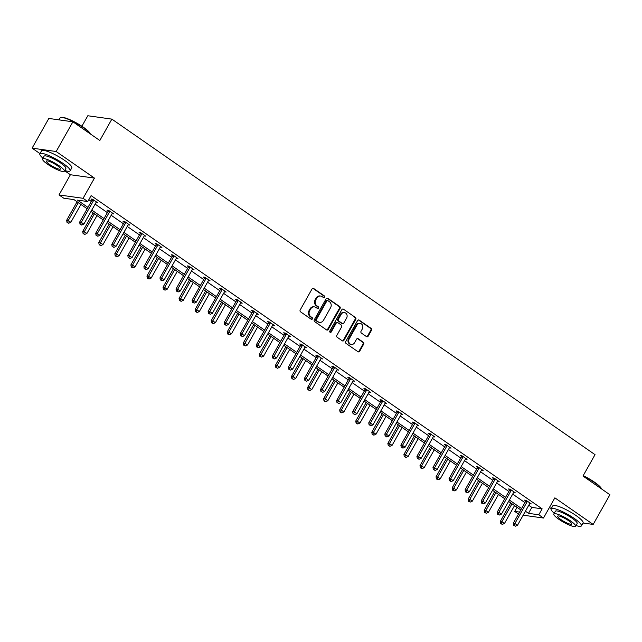 <?xml version="1.0" encoding="UTF-8"?>
<svg xmlns="http://www.w3.org/2000/svg" width="642" height="642" viewBox="0 0 642 642"><rect width="100%" height="100%" fill="white"/><g stroke="black" fill="none" stroke-linecap="round" stroke-linejoin="round"><path stroke-width="0.96" d="M324.675 297.278A0.955 0.843 98 0 0 324.427 295.97L313.697 288.507A1.364 1.204 98 0 0 312.028 288.972L300.199 309.966A1.364 1.204 98 0 0 300.552 311.835L311.29 319.291A0.955 0.843 98 0 0 312.205 317.662L310.816 316.691A4.366 3.844 98 0 1 309.685 310.712L310.672 308.962A4.366 3.844 98 0 1 314.516 306.892A4.366 3.844 98 0 1 316.008 307.478L317.397 308.449A0.955 0.843 98 0 0 318.32 306.812L316.931 305.849A4.366 3.844 98 0 1 315.8 299.87L316.787 298.121A4.366 3.844 98 0 1 320.623 296.042A4.366 3.844 98 0 1 322.123 296.636L323.512 297.599A0.955 0.843 98 0 0 324.675 297.278M323.52 297.607A0.955 0.843 98 0 0 323.777 295.874L313.039 288.418A1.364 1.204 98 0 0 312.895 288.33M311.298 319.299A0.955 0.843 98 0 0 311.555 317.565L310.166 316.602L310.816 316.691M317.413 308.457A0.955 0.843 98 0 0 317.67 306.724L316.281 305.752L316.931 305.849M32.1 148.142L48.832 118.441L72.899 121.811L56.159 151.512L32.1 148.142L39.973 153.607M583.016 523.013L593.168 524.442L554.865 497.839L543.485 518.038L523.174 515.189M72.899 121.811L99.823 140.502L111.868 119.123L595.03 454.656L582.976 476.043L609.9 494.733L593.168 524.442M366.51 336.633A1.364 1.204 98 0 0 368.179 336.167L371.493 330.277A1.364 1.204 98 0 0 371.14 328.407L359.215 320.125A1.364 1.204 98 0 0 357.554 320.591L345.725 341.584A1.364 1.204 98 0 0 346.078 343.446L358.003 351.728A1.364 1.204 98 0 0 359.672 351.262L363.677 344.152A1.364 1.204 98 0 0 363.324 342.282L358.22 338.743A1.364 1.204 98 0 0 356.551 339.209L354.569 342.732A3.651 3.218 98 0 1 351.359 344.465A3.651 3.218 98 0 1 349.16 338.976L356.944 325.157A3.651 3.218 98 0 1 360.154 323.424A3.651 3.218 98 0 1 362.353 328.913L361.053 331.216A1.364 1.204 98 0 0 361.406 333.086L366.51 336.633M64.617 170.724L70.395 174.736L94.462 178.107L56.159 151.512M94.462 178.107L83.083 198.306L87.761 201.556L77.457 200.111L87.946 207.398M528.767 505.262L531.841 507.397L542.145 508.841L91.108 195.617L87.761 201.556M542.145 508.841L538.798 514.788L543.485 518.038M340.067 308.449A1.364 1.204 98 0 0 339.714 306.579L327.789 298.297A1.364 1.204 98 0 0 326.12 298.763L314.299 319.756A1.364 1.204 98 0 0 314.652 321.626L326.569 329.908A1.364 1.204 98 0 0 328.239 329.442L340.067 308.449L339.417 308.361A1.364 1.204 98 0 0 339.064 306.491L327.139 298.209A1.364 1.204 98 0 0 326.987 298.121M343.502 309.211L355.427 317.493A1.364 1.204 98 0 1 355.78 319.363L343.952 340.356A1.364 1.204 98 0 1 342.29 340.814L337.186 337.275A1.364 1.204 98 0 1 336.833 335.405L341.624 326.89A1.364 1.204 98 0 0 341.271 325.029L337.885 322.677A1.364 1.204 98 0 0 336.223 323.135L331.224 332.002A0.955 0.843 98 0 1 329.811 331.015L341.841 309.677A1.364 1.204 98 0 1 343.502 309.211L355.427 317.493M111.868 119.123L87.81 115.753L81.903 126.225M87.168 208.77L74.007 199.63L63.702 198.185L59.016 194.935L83.083 198.306M70.395 174.736L59.016 194.935M549.464 507.429L551.237 508.657M518.495 514.025L514.74 511.417L519.587 512.091M517.051 507.308L514.74 511.417M524.53 512.781L525.044 512.862L524.642 512.581M520.806 509.917L508.584 501.426M504.748 498.762L492.526 490.271M488.69 487.607L476.46 479.117M472.624 476.452L460.402 467.962M456.566 465.298L444.344 456.807M440.508 454.151L428.278 445.66M424.442 442.996L412.22 434.506M408.384 431.841L396.162 423.351M392.326 420.687L380.096 412.196M376.26 409.532L364.038 401.041M360.202 398.377L347.98 389.887M344.144 387.23L331.914 378.74M328.078 376.076L315.856 367.585M312.02 364.921L299.798 356.43M295.962 353.766L283.732 345.276M279.896 342.611L267.674 334.121M263.838 331.457L251.616 322.966M247.78 320.302L235.55 311.811M231.714 309.155L219.492 300.665M215.656 298L203.434 289.51M199.598 286.846L187.368 278.355M183.532 275.691L171.31 267.2M167.474 264.536L155.252 256.046M151.416 253.381L139.186 244.891M135.35 242.235L123.128 233.744M119.292 231.08L107.07 222.589M103.234 219.925L91.004 211.435M525.421 511.209L528.494 513.343L538.798 514.788M91.782 210.062L104.004 218.553M107.84 221.217L120.07 229.708M123.898 232.364L136.128 240.854M139.964 243.519L152.186 252.009M156.022 254.673L168.252 263.164M172.08 265.828L184.31 274.319M188.146 276.983L200.368 285.473M204.204 288.138L216.434 296.628M220.262 299.284L232.492 307.775M236.328 310.439L248.55 318.93M252.386 321.594L264.616 330.084M268.444 332.749L280.674 341.239M284.51 343.903L296.732 352.394M300.568 355.058L312.798 363.549M316.626 366.213L328.856 374.703M332.692 377.36L344.915 385.85M348.75 388.514L360.981 397.005M364.808 399.669L377.039 408.16M380.875 410.824L393.097 419.314M396.933 421.979L409.155 430.469M412.991 433.133L425.221 441.624M429.057 444.28L441.279 452.771M445.115 455.435L457.337 463.925M461.173 466.59L473.403 475.08M477.239 477.744L489.461 486.235M493.297 488.899L505.519 497.389M509.355 500.054L521.585 508.544M531.841 507.397L528.494 513.343M88.797 199.726L91.292 201.46M95.128 204.116L107.35 212.614M111.186 215.271L123.416 223.761M127.244 226.425L139.475 234.916M143.31 237.58L155.533 246.071M159.368 248.735L171.599 257.225M175.427 259.89L187.657 268.38M191.493 271.044L203.715 279.535M207.551 282.191L219.781 290.682M223.609 293.346L235.839 301.836M239.675 304.501L251.897 312.991M255.733 315.655L267.963 324.146M271.791 326.81L284.021 335.301M287.857 337.965L300.079 346.455M303.915 349.112L316.145 357.602M319.973 360.266L332.203 368.757M336.039 371.421L348.261 379.912M352.097 382.576L364.327 391.066M368.155 393.731L380.385 402.221M384.221 404.885L396.443 413.376M400.279 416.04L412.509 424.531M416.337 427.187L428.567 435.677M432.403 438.342L444.625 446.832M448.461 449.496L460.691 457.987M464.519 460.651L476.749 469.142M480.585 471.806L492.807 480.296M496.643 482.961L508.873 491.451M512.701 494.107L524.931 502.598M525.686 500.929L524.538 500.126L526.159 500.359L531.311 503.93L529.658 503.681M509.628 489.774L508.472 488.971L510.101 489.204L515.245 492.775L513.592 492.534M497.727 481.099L499.187 481.62L494.035 478.049L492.414 477.817L493.562 478.619M477.504 467.464L476.356 466.67L477.977 466.894L483.129 470.466L481.476 470.225M461.446 456.31L460.29 455.515L461.919 455.74L467.063 459.319L465.41 459.07M449.544 447.643L451.005 448.164L445.853 444.585L444.232 444.36L445.379 445.163M429.321 434.008L428.174 433.206L429.795 433.43L434.947 437.009L433.294 436.761M413.263 422.853L412.108 422.051L413.737 422.284L418.881 425.855L417.228 425.606M397.197 411.699L396.05 410.896L397.671 411.129L402.823 414.7L401.17 414.459M381.139 400.544L379.992 399.749L381.613 399.974L386.765 403.545L385.112 403.304M365.081 389.389L363.926 388.595L365.555 388.819L370.699 392.398L369.046 392.15M349.015 378.242L347.868 377.44L349.489 377.665L354.641 381.244L352.988 380.995M332.957 367.088L331.81 366.285L333.431 366.51L338.583 370.089L336.93 369.84M316.899 355.933L315.744 355.13L317.373 355.363L322.517 358.934L320.864 358.685L308.698 380.281L306.13 378.491L318.312 356.872A1.388 1.228 98 0 0 318.488 356.374L318.52 356.158M300.833 344.778L299.686 343.976L301.307 344.208L306.459 347.779L304.806 347.539M284.775 333.623L283.628 332.821L285.249 333.054L290.401 336.625L288.748 336.384M268.717 322.469L267.562 321.674L269.191 321.899L274.335 325.47L272.681 325.229L260.516 346.824L257.948 345.035L270.13 323.407A1.388 1.228 98 0 0 270.306 322.918L270.338 322.701M252.651 311.314L251.503 310.519L253.125 310.744L258.277 314.323L256.623 314.074L244.458 335.67L241.882 333.88L254.063 312.261A1.388 1.228 98 0 0 254.24 311.763L254.28 311.547M236.593 300.167L235.445 299.365L237.067 299.589L242.219 303.168L240.565 302.92M220.535 289.012L219.379 288.21L221.008 288.435L226.153 292.014L224.499 291.765M204.469 277.858L203.321 277.055L204.95 277.288L210.095 280.859L208.441 280.61L196.275 302.205L193.699 300.416L205.881 278.797A1.388 1.228 98 0 0 206.058 278.299L206.098 278.082M192.576 269.183L194.036 269.704L188.884 266.133L187.263 265.9L188.411 266.703M172.353 255.548L171.197 254.754L172.826 254.978L177.97 258.549L176.317 258.309M156.287 244.393L155.139 243.599L156.768 243.824L161.912 247.403L160.259 247.154M144.394 235.718L145.854 236.248L140.702 232.669L139.081 232.444L140.229 233.247M124.171 222.092L123.015 221.289L124.644 221.514L129.788 225.093L128.135 224.844M108.105 210.937L106.957 210.135L108.586 210.367L113.73 213.938L112.077 213.69M92.047 199.782L90.899 198.98L92.52 199.213L97.672 202.784L96.019 202.543M320.623 296.042L319.973 295.954A4.366 3.844 98 0 0 316.137 298.032L316.787 298.121M316.281 305.752A4.366 3.844 98 0 1 315.15 299.782L316.137 298.032M314.516 306.892L313.866 306.796A4.366 3.844 98 0 0 310.022 308.874L310.672 308.962M310.166 316.602A4.366 3.844 98 0 1 309.035 310.624L310.022 308.874M326.722 329.996A1.364 1.204 98 0 0 327.589 329.346L339.417 308.361M327.982 300.705A0.955 0.843 98 0 0 326.818 301.034L316.434 319.459A0.955 0.843 98 0 0 316.683 320.759L318.143 321.778A4.366 3.844 98 0 0 319.644 322.372A4.366 3.844 98 0 0 323.48 320.294L330.582 307.703A4.366 3.844 98 0 0 329.45 301.724L327.982 300.705M327.653 300.576L327.003 300.488A0.955 0.843 98 0 0 326.168 300.938L326.818 301.034M319.644 322.372L318.994 322.284A4.366 3.844 98 0 1 317.493 321.69L316.033 320.671A0.955 0.843 98 0 1 315.784 319.363L326.168 300.938M342.435 340.902A1.364 1.204 98 0 0 343.301 340.26L355.13 319.275A1.364 1.204 98 0 0 354.777 317.405M337.419 322.493L336.769 322.396A1.364 1.204 98 0 0 335.573 323.046L330.574 331.906L331.224 332.002M330.076 332.331A0.955 0.843 98 0 0 330.574 331.906M346.608 318.063A3.651 3.218 98 0 0 344.409 312.566A3.651 3.218 98 0 0 341.199 314.307L338.454 319.17A1.364 1.204 98 0 0 338.807 321.04L342.194 323.391A1.364 1.204 98 0 0 343.863 322.926L346.608 318.063M344.409 312.566L343.759 312.477A3.651 3.218 98 0 0 340.549 314.211L341.199 314.307M342.659 323.576L342.009 323.488A1.364 1.204 98 0 1 341.544 323.303L338.157 320.952A1.364 1.204 98 0 1 337.804 319.082L340.549 314.211M360.154 323.424L359.504 323.335A3.651 3.218 98 0 0 356.294 325.069L356.944 325.157M351.359 344.465L350.709 344.377A3.651 3.218 98 0 1 348.51 338.888L356.294 325.069M358.148 351.816A1.364 1.204 98 0 0 359.022 351.174L363.027 344.064A1.364 1.204 98 0 0 362.674 342.194L357.57 338.647A1.364 1.204 98 0 0 357.417 338.559M366.662 336.713A1.364 1.204 98 0 0 367.529 336.071L370.843 330.181A1.364 1.204 98 0 0 370.49 328.319L358.565 320.037A1.364 1.204 98 0 0 358.421 319.949M77.088 201.765L66.648 220.294L68.269 220.519L70.845 222.309L80.916 204.429M78.348 202.639L68.269 220.519L67.683 222.533L67.033 222.445L68.718 223.247L67.683 222.533M70.845 222.309L68.718 223.247M67.033 222.445L66.648 220.294M93.459 200.721L91.838 200.497L79.648 222.116L81.277 222.341L93.459 200.721A1.388 1.228 98 0 0 93.636 200.224L93.676 200.007M80.691 224.355L81.719 225.069L80.691 224.355L81.277 222.341L83.853 224.13L96.035 202.511A1.388 1.228 98 0 1 96.356 202.118L96.517 201.989M91.838 200.497A1.388 1.228 98 0 0 92.007 199.999L92.159 199.156M79.648 222.116L80.041 224.267M81.719 225.069L83.853 224.13M90.201 133.825A17.366 3.338 -150.6 0 0 83.34 127.581A17.366 3.338 -150.6 0 0 60.693 117.518L61.239 117.374A16.957 3.258 29.4 0 1 83.34 127.204A16.957 3.258 29.4 0 1 90.209 133.696L90.257 133.865M60.693 117.518A17.366 3.338 -150.6 0 0 60.075 117.919L58.984 119.861M64.754 170.483A17.366 3.338 -150.6 0 0 70.122 170.852A17.366 3.338 -150.6 0 0 63.117 163.461A17.366 3.338 -150.6 0 0 39.86 153.799A17.366 3.338 -150.6 0 0 42.958 158.205M70.122 170.852L71.8 167.883A17.366 3.338 -150.6 0 0 64.794 160.492A17.366 3.338 -150.6 0 0 41.529 150.83L39.86 153.799M42.557 158.919L44.097 156.183A12.503 2.407 29.4 0 1 60.846 163.148A12.503 2.407 29.4 0 1 65.885 168.469L64.344 171.197A12.503 2.407 -150.6 0 0 59.305 165.877A12.503 2.407 -150.6 0 0 42.557 158.919A12.503 2.407 -150.6 0 0 47.596 164.24A12.503 2.407 -150.6 0 0 64.344 171.197M49.683 164.529A8.057 1.549 -150.6 0 0 60.476 169.015A8.057 1.549 -150.6 0 0 57.226 165.588A8.057 1.549 -150.6 0 0 46.433 161.102A8.057 1.549 -150.6 0 0 49.683 164.529M583.193 475.658A16.957 3.258 29.4 0 1 594.604 482.254A16.957 3.258 29.4 0 1 601.474 488.747L601.522 488.915M601.466 488.875A17.366 3.338 -150.6 0 0 594.604 482.64A17.366 3.338 -150.6 0 0 583.032 475.947M576.01 525.541A17.366 3.338 -150.6 0 0 581.387 525.902A17.366 3.338 -150.6 0 0 574.381 518.519A17.366 3.338 -150.6 0 0 551.125 508.849A17.366 3.338 -150.6 0 0 554.223 513.255M581.387 525.902L583.064 522.933A17.366 3.338 -150.6 0 0 576.059 515.55A17.366 3.338 -150.6 0 0 552.794 505.88L551.125 508.849M553.821 513.969L555.362 511.241A12.503 2.407 29.4 0 1 572.11 518.198A12.503 2.407 29.4 0 1 577.15 523.519L575.609 526.247A12.503 2.407 -150.6 0 0 570.569 520.935A12.503 2.407 -150.6 0 0 553.821 513.969A12.503 2.407 -150.6 0 0 558.861 519.29A12.503 2.407 -150.6 0 0 575.609 526.247M560.947 519.587A8.057 1.549 -150.6 0 0 571.741 524.065A8.057 1.549 -150.6 0 0 568.491 520.638A8.057 1.549 -150.6 0 0 557.697 516.152A8.057 1.549 -150.6 0 0 560.947 519.587M93.146 212.919L82.706 231.449L84.335 231.674L86.903 233.463L96.982 215.584M94.406 213.794L84.335 231.674L83.749 233.688L83.099 233.6L84.776 234.402L83.749 233.688M86.903 233.463L84.776 234.402M83.099 233.6L82.706 231.449M109.204 224.074L98.764 242.604L100.393 242.828L102.969 244.618L113.04 226.738M110.464 224.949L100.393 242.828L99.807 244.843L99.157 244.754L100.834 245.557L99.807 244.843M102.969 244.618L100.834 245.557M99.157 244.754L98.764 242.604M109.525 211.876L107.896 211.651L95.714 233.271L97.335 233.495L109.525 211.876A1.388 1.228 98 0 0 109.694 211.378L109.734 211.162M96.749 235.51L97.785 236.224L96.749 235.51L97.335 233.495L99.911 235.285L112.093 213.666A1.388 1.228 98 0 1 112.422 213.272L112.575 213.136M107.896 211.651A1.388 1.228 98 0 0 108.073 211.154L108.217 210.311M95.714 233.271L96.099 235.421M97.785 236.224L99.911 235.285M125.583 223.031L123.954 222.798L111.772 244.425L113.401 244.65L125.583 223.031A1.388 1.228 98 0 0 125.76 222.533L125.792 222.317M112.815 246.664L113.843 247.379L112.815 246.664L113.401 244.65L115.969 246.44L128.159 224.812A1.388 1.228 98 0 1 128.48 224.427L128.641 224.291M123.954 222.798A1.388 1.228 98 0 0 124.131 222.309L124.275 221.466M111.772 244.425L112.165 246.576M113.843 247.379L115.969 246.44M125.27 235.229L114.83 253.759L116.451 253.983L119.027 255.773L129.098 237.893M126.53 236.104L116.451 253.983L115.865 255.998L115.215 255.901L116.9 256.712L115.865 255.998M119.027 255.773L116.9 256.712M115.215 255.901L114.83 253.759M141.641 234.186L140.02 233.953L127.83 255.58L129.459 255.805L141.641 234.186A1.388 1.228 98 0 0 141.818 233.688L141.858 233.471M128.873 257.819L129.901 258.533L128.873 257.819L129.459 255.805L132.035 257.594L144.217 235.967A1.388 1.228 98 0 1 144.538 235.582L144.699 235.445M140.02 233.953A1.388 1.228 98 0 0 140.189 233.463L140.341 232.621M127.83 255.58L128.223 257.723M129.901 258.533L132.035 257.594M141.328 246.384L130.888 264.905L132.517 265.138L135.085 266.928L145.164 249.04M142.588 247.258L132.517 265.138L131.931 267.152L131.281 267.056L132.958 267.866L131.931 267.152M135.085 266.928L132.958 267.866M131.281 267.056L130.888 264.905M157.699 245.332L156.078 245.108L143.896 266.727L145.517 266.96L157.699 245.332A1.388 1.228 98 0 0 157.876 244.843L157.916 244.626M144.931 268.974L145.967 269.688L144.931 268.974L145.517 266.96L148.093 268.749L160.275 247.122A1.388 1.228 98 0 1 160.604 246.729L160.757 246.6M156.078 245.108A1.388 1.228 98 0 0 156.255 244.61L156.399 243.775M143.896 266.727L144.281 268.878M145.967 269.688L148.093 268.749M157.386 257.53L146.946 276.06L148.575 276.293L151.151 278.074L161.222 260.195M158.646 258.413L148.575 276.293L147.989 278.299L147.339 278.211L149.016 279.013L147.989 278.299M151.151 278.074L149.016 279.013M147.339 278.211L146.946 276.06M173.765 256.487L172.136 256.262L159.954 277.882L161.583 278.114L173.765 256.487A1.388 1.228 98 0 0 173.942 255.998L173.974 255.781M160.998 280.121L162.025 280.843L160.998 280.121L161.583 278.114L164.151 279.896L176.341 258.277A1.388 1.228 98 0 1 176.662 257.883L176.823 257.755M172.136 256.262A1.388 1.228 98 0 0 172.313 255.765L172.457 254.93M159.954 277.882L160.348 280.032M162.025 280.843L164.151 279.896M173.452 268.685L163.012 287.215L164.633 287.439L167.209 289.229L177.28 271.349M174.712 269.56L164.633 287.439L164.047 289.454L163.397 289.365L165.082 290.168L164.047 289.454M167.209 289.229L165.082 290.168M163.397 289.365L163.012 287.215M189.823 267.642L188.202 267.417L176.012 289.036L177.641 289.269L189.823 267.642A1.388 1.228 98 0 0 190 267.144L190.04 266.928M177.056 291.275L178.083 291.99L177.056 291.275L177.641 289.269L180.217 291.051L192.399 269.431A1.388 1.228 98 0 1 192.72 269.038L192.881 268.91M188.202 267.417A1.388 1.228 98 0 0 188.371 266.92L188.523 266.077M176.012 289.036L176.406 291.187M178.083 291.99L180.217 291.051M189.51 279.84L179.07 298.37L180.699 298.594L183.267 300.384L193.346 282.504M190.77 280.714L180.699 298.594L180.113 300.608L179.463 300.52L181.14 301.323L180.113 300.608M183.267 300.384L181.14 301.323M179.463 300.52L179.07 298.37M208.939 280.056L208.786 280.193A1.388 1.228 98 0 0 208.457 280.586M193.114 302.43L194.149 303.144L193.114 302.43L193.699 300.416L192.078 300.191L204.26 278.572A1.388 1.228 98 0 0 204.437 278.074L204.581 277.232M192.078 300.191L192.464 302.342M194.149 303.144L196.275 302.205M205.568 290.995L195.128 309.524L196.757 309.749L199.333 311.539L209.404 293.659M206.828 291.869L196.757 309.749L196.171 311.763L195.521 311.675L197.198 312.477L196.171 311.763M199.333 311.539L197.198 312.477M195.521 311.675L195.128 309.524M221.947 289.951L220.318 289.719L208.136 311.346L209.765 311.571L221.947 289.951A1.388 1.228 98 0 0 222.124 289.454L222.156 289.237M209.18 313.585L210.207 314.299L209.18 313.585L209.765 311.571L212.333 313.36L224.523 291.741A1.388 1.228 98 0 1 224.844 291.348L225.005 291.211M220.318 289.719A1.388 1.228 98 0 0 220.495 289.229L220.639 288.386M208.136 311.346L208.53 313.497M210.207 314.299L212.333 313.36M221.634 302.149L211.194 320.679L212.815 320.904L215.391 322.693L225.462 304.814M222.894 303.024L212.815 320.904L212.229 322.918L211.579 322.822L213.264 323.632L212.229 322.918M215.391 322.693L213.264 323.632M211.579 322.822L211.194 320.679M237.692 313.304L227.252 331.826L228.881 332.058L231.449 333.848L241.528 315.96M238.952 314.179L228.881 332.058L228.295 334.073L227.645 333.976L229.322 334.787L228.295 334.073M231.449 333.848L229.322 334.787M227.645 333.976L227.252 331.826M253.75 324.451L243.31 342.98L244.939 343.213L247.515 344.995L257.586 327.115M255.01 325.333L244.939 343.213L244.353 345.219L243.703 345.131L245.38 345.942L244.353 345.219M247.515 344.995L245.38 345.942M243.703 345.131L243.31 342.98M269.817 335.606L259.376 354.135L260.997 354.368L263.573 356.149L273.644 338.27M271.076 336.48L260.997 354.368L260.411 356.374L259.761 356.286L261.446 357.088L260.411 356.374M263.573 356.149L261.446 357.088M259.761 356.286L259.376 354.135M285.875 346.76L275.434 365.29L277.063 365.515L279.631 367.304L289.711 349.425M287.135 347.635L277.063 365.515L276.477 367.529L275.827 367.441L277.505 368.243L276.477 367.529M279.631 367.304L277.505 368.243M275.827 367.441L275.434 365.29M301.933 357.915L291.492 376.445L293.121 376.669L295.697 378.459L305.769 360.579M303.193 358.79L293.121 376.669L292.535 378.684L291.885 378.595L293.563 379.398L292.535 378.684M295.697 378.459L293.563 379.398M291.885 378.595L291.492 376.445M317.999 369.07L307.558 387.599L309.179 387.824L311.755 389.614L321.827 371.734M319.259 369.944L309.179 387.824L308.593 389.838L307.943 389.75L309.621 390.553L308.593 389.838M311.755 389.614L309.621 390.553M307.943 389.75L307.558 387.599M334.057 380.224L323.616 398.754L325.245 398.979L327.813 400.768L337.893 382.889M335.317 381.099L325.245 398.979L324.659 400.993L324.001 400.897L325.687 401.707L324.659 400.993M327.813 400.768L325.687 401.707M324.001 400.897L323.616 398.754M350.115 391.379L339.674 409.901L341.303 410.134L343.879 411.923L353.951 394.036M351.375 392.254L341.303 410.134L340.717 412.148L340.067 412.052L341.745 412.862L340.717 412.148M343.879 411.923L341.745 412.862M340.067 412.052L339.674 409.901M366.181 402.526L355.74 421.056L357.361 421.288L359.937 423.07L370.009 405.19M367.441 403.409L357.361 421.288L356.775 423.295L356.125 423.206L357.803 424.009L356.775 423.295M359.937 423.07L357.803 424.009M356.125 423.206L355.74 421.056M238.005 301.106L236.384 300.873L224.194 322.501L225.823 322.725L238.005 301.106A1.388 1.228 98 0 0 238.182 300.608L238.222 300.392M225.238 324.74L226.265 325.454L225.238 324.74L225.823 322.725L228.4 324.515L240.581 302.888A1.388 1.228 98 0 1 240.902 302.502L241.063 302.366M236.384 300.873A1.388 1.228 98 0 0 236.553 300.384L236.705 299.541M224.194 322.501L224.588 324.651M226.265 325.454L228.4 324.515M257.121 313.521L256.969 313.649A1.388 1.228 98 0 0 256.639 314.042M241.296 335.894L242.331 336.609L241.296 335.894L241.882 333.88L240.26 333.655L252.442 312.028A1.388 1.228 98 0 0 252.619 311.53L252.763 310.696M240.26 333.655L240.646 335.798M242.331 336.609L244.458 335.67M273.187 324.675L273.027 324.804A1.388 1.228 98 0 0 272.706 325.197M257.362 347.049L258.389 347.763L257.362 347.049L257.948 345.035L256.318 344.802L268.5 323.183A1.388 1.228 98 0 0 268.677 322.685L268.821 321.851M256.318 344.802L256.712 346.953M258.389 347.763L260.516 346.824M286.188 334.562L284.567 334.338L272.377 355.957L274.006 356.19L286.188 334.562A1.388 1.228 98 0 0 286.364 334.073L286.404 333.856M273.42 358.196L274.447 358.91L273.42 358.196L274.006 356.19L276.582 357.971L288.764 336.352A1.388 1.228 98 0 1 289.085 335.959L289.245 335.83M284.567 334.338A1.388 1.228 98 0 0 284.735 333.84L284.887 332.997M272.377 355.957L272.77 358.108M274.447 358.91L276.582 357.971M302.246 345.717L300.625 345.492L288.443 367.112L290.064 367.336L302.246 345.717A1.388 1.228 98 0 0 302.422 345.219L302.462 345.003M289.478 369.351L290.513 370.065L289.478 369.351L290.064 367.336L292.64 369.126L304.822 347.507A1.388 1.228 98 0 1 305.151 347.113L305.303 346.985M300.625 345.492A1.388 1.228 98 0 0 300.801 344.995L300.946 344.152M288.443 367.112L288.828 369.262M290.513 370.065L292.64 369.126M321.369 358.132L321.209 358.268A1.388 1.228 98 0 0 320.888 358.661M305.544 380.505L306.571 381.22L305.544 380.505L306.13 378.491L304.501 378.266L316.683 356.647A1.388 1.228 98 0 0 316.859 356.149L317.004 355.307M304.501 378.266L304.894 380.417M306.571 381.22L308.698 380.281M334.37 368.026L332.749 367.794L320.559 389.421L322.188 389.646L334.37 368.026A1.388 1.228 98 0 0 334.546 367.529L334.586 367.312M321.602 391.66L322.629 392.374L321.602 391.66L322.188 389.646L324.764 391.435L336.946 369.808A1.388 1.228 98 0 1 337.267 369.423L337.427 369.286M332.749 367.794A1.388 1.228 98 0 0 332.917 367.304L333.062 366.462M320.559 389.421L320.952 391.572M322.629 392.374L324.764 391.435M350.428 379.181L348.807 378.949L336.625 400.576L338.246 400.801L350.428 379.181A1.388 1.228 98 0 0 350.604 378.684L350.644 378.467M337.66 402.815L338.695 403.529L337.66 402.815L338.246 400.801L340.822 402.59L353.004 380.963A1.388 1.228 98 0 1 353.333 380.578L353.485 380.441M348.807 378.949A1.388 1.228 98 0 0 348.983 378.459L349.128 377.616M336.625 400.576L337.01 402.719M338.695 403.529L340.822 402.59M366.494 390.328L364.865 390.103L352.683 411.723L354.312 411.955L366.494 390.328A1.388 1.228 98 0 0 366.67 389.838L366.702 389.622M353.726 413.97L354.753 414.684L353.726 413.97L354.312 411.955L356.88 413.745L369.07 392.118A1.388 1.228 98 0 1 369.391 391.724L369.551 391.596M364.865 390.103A1.388 1.228 98 0 0 365.041 389.606L365.186 388.771M352.683 411.723L353.076 413.873M354.753 414.684L356.88 413.745M382.552 401.483L380.931 401.258L368.741 422.877L370.37 423.11L382.552 401.483A1.388 1.228 98 0 0 382.728 400.993L382.768 400.777M369.784 425.116L370.811 425.839L369.784 425.116L370.37 423.11L372.946 424.892L385.128 403.272A1.388 1.228 98 0 1 385.449 402.879L385.609 402.751M380.931 401.258A1.388 1.228 98 0 0 381.099 400.76L381.244 399.926M368.741 422.877L369.134 425.028M370.811 425.839L372.946 424.892M382.239 413.681L371.798 432.21L373.427 432.435L375.995 434.225L386.075 416.345M383.499 414.555L373.427 432.435L372.841 434.449L372.183 434.361L373.869 435.164L372.841 434.449M375.995 434.225L373.869 435.164M372.183 434.361L371.798 432.21M398.61 412.637L396.989 412.413L384.807 434.032L386.428 434.265L398.61 412.637A1.388 1.228 98 0 0 398.786 412.14L398.826 411.923M385.842 436.271L386.877 436.985L385.842 436.271L386.428 434.265L389.004 436.046L401.186 414.427A1.388 1.228 98 0 1 401.515 414.034L401.667 413.905M396.989 412.413A1.388 1.228 98 0 0 397.165 411.915L397.31 411.073M384.807 434.032L385.192 436.183M386.877 436.985L389.004 436.046M398.297 424.835L387.856 443.365L389.485 443.59L392.061 445.379L402.133 427.5M399.557 425.71L389.485 443.59L388.9 445.604L388.25 445.516L389.927 446.318L388.9 445.604M392.061 445.379L389.927 446.318M388.25 445.516L387.856 443.365M414.676 423.792L413.047 423.568L400.865 445.187L402.494 445.412L414.676 423.792A1.388 1.228 98 0 0 414.852 423.295L414.884 423.078M401.908 447.426L402.935 448.14L401.908 447.426L402.494 445.412L405.062 447.201L417.244 425.582A1.388 1.228 98 0 1 417.573 425.189L417.733 425.052M413.047 423.568A1.388 1.228 98 0 0 413.223 423.07L413.368 422.227M400.865 445.187L401.258 447.338M402.935 448.14L405.062 447.201M414.363 435.99L403.922 454.52L405.543 454.745L408.119 456.534L418.191 438.655M415.623 436.865L405.543 454.745L404.958 456.759L404.308 456.671L405.985 457.473L404.958 456.759M408.119 456.534L405.985 457.473M404.308 456.671L403.922 454.52M430.734 434.947L429.113 434.714L416.923 456.342L418.552 456.566L430.734 434.947A1.388 1.228 98 0 0 430.91 434.449L430.951 434.233M417.966 458.581L418.993 459.295L417.966 458.581L418.552 456.566L421.128 458.356L433.31 436.737A1.388 1.228 98 0 1 433.631 436.343L433.791 436.207M429.113 434.714A1.388 1.228 98 0 0 429.281 434.225L429.426 433.382M416.923 456.342L417.316 458.492M418.993 459.295L421.128 458.356M430.421 447.145L419.98 465.675L421.609 465.899L424.177 467.689L434.257 449.809M431.681 448.02L421.609 465.899L421.024 467.914L420.366 467.817L422.051 468.628L421.024 467.914M424.177 467.689L422.051 468.628M420.366 467.817L419.98 465.675M446.792 446.102L445.171 445.869L432.989 467.496L434.61 467.721L446.792 446.102A1.388 1.228 98 0 0 446.968 445.604L447.009 445.387M434.024 469.735L435.051 470.45L434.024 469.735L434.61 467.721L437.186 469.511L449.368 447.883A1.388 1.228 98 0 1 449.697 447.498L449.849 447.362M445.171 445.869A1.388 1.228 98 0 0 445.347 445.379L445.492 444.537M432.989 467.496L433.374 469.647M435.051 470.45L437.186 469.511M446.479 458.3L436.038 476.821L437.667 477.054L440.243 478.844L450.315 460.956M447.739 459.174L437.667 477.054L437.082 479.068L436.432 478.972L438.109 479.783L437.082 479.068M440.243 478.844L438.109 479.783M436.432 478.972L436.038 476.821M462.858 457.256L461.229 457.024L449.047 478.651L450.676 478.876L462.858 457.256A1.388 1.228 98 0 0 463.034 456.759L463.067 456.542M450.09 480.89L451.117 481.604L450.09 480.89L450.676 478.876L453.244 480.665L465.426 459.038A1.388 1.228 98 0 1 465.755 458.645L465.915 458.516M461.229 457.024A1.388 1.228 98 0 0 461.405 456.526L461.55 455.692M449.047 478.651L449.432 480.794M451.117 481.604L453.244 480.665M462.545 469.446L452.104 487.976L453.725 488.209L456.302 489.99L466.373 472.111M463.805 470.329L453.725 488.209L453.14 490.215L452.49 490.127L454.167 490.937L453.14 490.215M456.302 489.99L454.167 490.937M452.49 490.127L452.104 487.976M478.916 468.403L477.295 468.178L465.105 489.798L466.734 490.031L478.916 468.403A1.388 1.228 98 0 0 479.092 467.914L479.133 467.697M466.148 492.045L467.175 492.759L466.148 492.045L466.734 490.031L469.31 491.82L481.492 470.193A1.388 1.228 98 0 1 481.813 469.8L481.973 469.671M477.295 468.178A1.388 1.228 98 0 0 477.463 467.681L477.608 466.846M465.105 489.798L465.498 491.949M467.175 492.759L469.31 491.82M478.603 480.601L468.162 499.131L469.792 499.364L472.36 501.145L482.439 483.266M479.863 481.476L469.792 499.364L469.198 501.37L468.548 501.282L470.233 502.084L469.198 501.37M472.36 501.145L470.233 502.084M468.548 501.282L468.162 499.131M494.974 479.558L493.353 479.333L481.171 500.953L482.792 501.185L494.974 479.558A1.388 1.228 98 0 0 495.151 479.068L495.191 478.852M482.206 503.192L483.233 503.906L482.206 503.192L482.792 501.185L485.368 502.967L497.55 481.348A1.388 1.228 98 0 1 497.879 480.954L498.031 480.826M493.353 479.333A1.388 1.228 98 0 0 493.529 478.836L493.674 477.993M481.171 500.953L481.556 503.103M483.233 503.906L485.368 502.967M494.661 491.756L484.22 510.286L485.85 510.51L488.426 512.3L498.497 494.42M495.921 492.631L485.85 510.51L485.264 512.525L484.614 512.436L486.291 513.239L485.264 512.525M488.426 512.3L486.291 513.239M484.614 512.436L484.22 510.286M511.04 490.713L509.411 490.488L497.229 512.107L498.858 512.332L511.04 490.713A1.388 1.228 98 0 0 511.217 490.215L511.249 489.998M498.272 514.346L499.299 515.061L498.272 514.346L498.858 512.332L501.426 514.122L513.608 492.502A1.388 1.228 98 0 1 513.937 492.109L514.098 491.981M509.411 490.488A1.388 1.228 98 0 0 509.587 489.99L509.732 489.148M497.229 512.107L497.614 514.258M499.299 515.061L501.426 514.122M510.727 502.911L500.287 521.44L501.908 521.665L504.484 523.455L514.555 505.575M511.987 503.785L501.908 521.665L501.322 523.679L500.672 523.591L502.349 524.394L501.322 523.679M504.484 523.455L502.349 524.394M500.672 523.591L500.287 521.44M527.098 501.867L525.469 501.643L513.287 523.262L514.916 523.487L527.098 501.867A1.388 1.228 98 0 0 527.275 501.37L527.315 501.153M514.33 525.501L515.357 526.215L514.33 525.501L514.916 523.487L517.492 525.276L529.674 503.657A1.388 1.228 98 0 1 529.995 503.264L530.156 503.127M525.469 501.643A1.388 1.228 98 0 0 525.646 501.145L525.79 500.303M513.287 523.262L513.68 525.413M515.357 526.215L517.492 525.276M323.777 295.874L324.427 295.97M311.555 317.565L312.205 317.662M317.67 306.724L318.32 306.812M315.15 299.782L315.8 299.87M309.035 310.624L309.685 310.712M313.039 288.418L313.697 288.507M327.589 329.346L328.239 329.442M327.139 298.209L327.789 298.297M339.064 306.491L339.714 306.579M315.784 319.363L316.434 319.459M316.033 320.671L316.683 320.759M317.493 321.69L318.143 321.778M355.13 319.275L355.78 319.363M343.301 340.26L343.952 340.356M335.573 323.046L336.223 323.135M337.804 319.082L338.454 319.17M338.157 320.952L338.807 321.04M341.544 323.303L342.194 323.391M348.51 338.888L349.16 338.976M357.57 338.647L358.22 338.743M362.674 342.194L363.324 342.282M363.027 344.064L363.677 344.152M359.022 351.174L359.672 351.262M358.565 320.037L359.215 320.125M370.49 328.319L371.14 328.407M370.843 330.181L371.493 330.277M367.529 336.071L368.179 336.167M93.636 200.224L92.007 199.999M109.694 211.378L108.073 211.154M125.76 222.533L124.131 222.309M141.818 233.688L140.189 233.463M157.876 244.843L156.255 244.61M173.942 255.998L172.313 255.765M190 267.144L188.371 266.92M205.881 278.797L204.26 278.572M206.058 278.299L204.437 278.074M222.124 289.454L220.495 289.229M238.182 300.608L236.553 300.384M254.063 312.261L252.442 312.028M254.24 311.763L252.619 311.53M270.13 323.407L268.5 323.183M270.306 322.918L268.677 322.685M286.364 334.073L284.735 333.84M302.422 345.219L300.801 344.995M318.312 356.872L316.683 356.647M318.488 356.374L316.859 356.149M334.546 367.529L332.917 367.304M350.604 378.684L348.983 378.459M366.67 389.838L365.041 389.606M382.728 400.993L381.099 400.76M398.786 412.14L397.165 411.915M414.852 423.295L413.223 423.07M430.91 434.449L429.281 434.225M446.968 445.604L445.347 445.379M463.034 456.759L461.405 456.526M479.092 467.914L477.463 467.681M495.151 479.068L493.529 478.836M511.217 490.215L509.587 489.99M527.275 501.37L525.646 501.145"/></g></svg>
